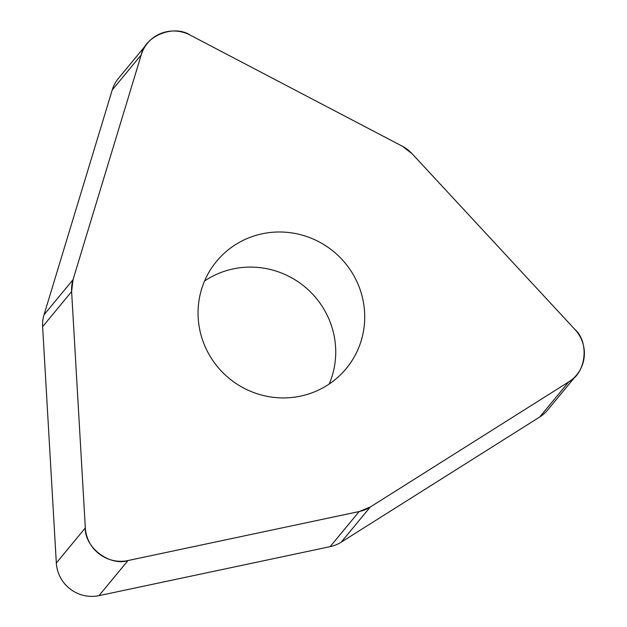 <?xml version="1.0" encoding="UTF-8"?>
<svg xmlns="http://www.w3.org/2000/svg" width="627" height="627" viewBox="0 0 627 627"><rect width="100%" height="100%" fill="white"/><g stroke="black" fill="none" stroke-linecap="round" stroke-linejoin="round"><path stroke-width="0.94" d="M370.22 507.063L568.728 381.898A35.057 34.226 39.6 0 0 576.683 374.899A35.057 34.226 39.6 0 0 574.928 329.457L411.994 153.623A35.057 34.226 39.6 0 0 402.322 146.224L190.099 35.065A35.057 34.226 39.6 0 0 147.47 43.247A35.057 34.226 39.6 0 0 141.24 54.87L73.022 279.705A35.057 34.226 39.6 0 0 71.619 291.594L85.327 527.918A35.057 34.226 39.6 0 0 127.994 560.554L359.146 511.546A35.057 34.226 39.6 0 0 370.22 507.063L341.221 542.159A35.057 34.226 -140.4 0 1 330.147 546.65L98.988 595.65A35.057 34.226 -140.4 0 1 56.328 563.015L42.62 326.691A35.057 34.226 -140.4 0 1 44.023 314.809L112.241 89.967A35.057 34.226 -140.4 0 1 118.472 78.344L147.47 43.247M231.59 380.299A84.143 82.145 39.6 0 0 346.253 368.551A84.143 82.145 39.6 0 0 333.713 251.631A84.143 82.145 39.6 0 0 216.519 261.365A84.143 82.145 39.6 0 0 231.59 380.299M329.214 384.006A84.143 82.145 39.6 0 0 304.706 286.727A84.143 82.145 39.6 0 0 204.559 281.014M576.683 374.899L547.684 409.995A35.057 34.226 -140.4 0 1 539.729 416.994L341.221 542.159M190.263 35.151C173.836 24.155 144.727 35.958 141.185 55.043L73.022 279.697L71.619 291.602L85.319 527.738C84.3 547.175 109.717 566.612 128.167 560.514L359.13 511.554L370.228 507.055L568.579 381.992C586.018 373.543 589.709 342.303 574.802 329.324L412.002 153.631L402.315 146.216L190.263 35.151M141.24 54.87L112.241 89.967M44.023 314.809L73.022 279.705M56.328 563.015L85.327 527.918M71.619 291.594L42.62 326.691M330.147 546.65L359.146 511.546M127.994 560.554L98.988 595.65M539.729 416.994L568.728 381.898"/></g></svg>

